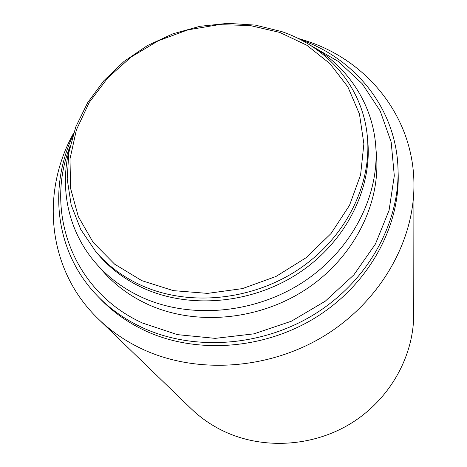 <?xml version="1.0" encoding="UTF-8"?>
<svg xmlns="http://www.w3.org/2000/svg" width="467" height="467" viewBox="0 0 467 467"><rect width="100%" height="100%" fill="white"/><g stroke="black" fill="none" stroke-linecap="round" stroke-linejoin="round"><path stroke-width="0.7" d="M98.502 319.136L191.166 408.713C200.285 417.51 210.675 424.795 222.35 430.556C261.333 449.715 311.798 447.328 350.723 423.546C389.606 399.682 413.709 356.642 413.721 314.419L413.937 185.498C414.001 242.367 379.49 302.423 323.462 336.386C267.41 370.267 195.159 374.359 141.174 348.557C125.01 340.811 110.784 330.998 98.502 319.136C47.208 270.113 40.401 192.509 73.552 133.258M297.87 38.317L308.179 41.534C368.842 61.831 414.317 118.513 413.937 185.498M310.555 45.416C346.993 65.789 372.427 102.933 375.713 145.675L376.507 155.768C380.482 204.569 353.385 258.14 305.815 289.447C258.245 320.706 194.92 326.1 147.578 304.262C130.048 296.113 115.25 285.214 103.195 271.566L96.5 263.966C68.048 231.848 59.064 187.687 69.816 147.303M375.713 145.675C379.764 195.311 352.054 249.944 303.398 281.922C254.743 313.859 189.999 319.422 141.717 297.222C123.837 288.939 108.764 277.853 96.5 263.966M95.758 251.585L98.438 254.725C110.475 268.782 125.454 279.931 143.375 288.18C190.081 309.498 252.676 303.766 299.423 272.605C346.175 241.404 372.38 188.423 367.727 140.631L367.342 136.522C372.024 184.628 345.586 238.024 298.413 269.488C251.246 300.917 188.096 306.72 141.028 285.267C122.967 276.966 107.877 265.735 95.758 251.585L80.733 229.425L71.153 204.879L67.195 178.966L68.812 152.68L75.759 126.96L87.65 102.676L103.966 80.593L124.082 61.387L147.309 45.638L172.878 33.822L199.969 26.304L227.744 23.35L255.297 25.107L281.724 31.598C327.898 47.19 362.894 87.504 367.342 136.522M97.393 295.862L100.668 299.254C113.008 312.038 127.649 322.434 144.589 330.455C195.743 354.552 264.205 349.824 316.562 316.959C368.907 284.035 400.096 226.653 398.153 173.216L397.995 168.505C399.956 222.391 368.434 280.334 315.505 313.608C262.565 346.818 193.367 351.622 141.717 327.32C124.613 319.235 109.838 308.751 97.393 295.862C55.713 253.044 48.165 188.796 72.572 136.417M279.692 32.398L249.938 25.487L218.889 24.669L187.892 29.859L158.237 40.792L131.163 56.986L107.824 77.796L89.267 102.401L76.413 129.814L70.003 158.879L70.564 188.294L78.333 216.641L93.202 242.437L114.689 264.223L141.863 280.661L173.385 290.637L207.558 293.387L242.431 288.612L275.927 276.499L306.048 257.755L331.039 233.529L349.52 205.334L360.6 174.862L363.875 143.877L359.456 114.053L347.862 86.891L329.947 63.635L306.807 45.246L279.692 32.398M70.027 146.311C44.493 211.469 72.239 291.011 142.517 323.036L177.372 334.629L215.211 338.365L253.943 333.847L291.355 321.22L325.283 301.18L353.811 274.935L375.415 244.054L389.069 210.36L394.306 175.75L391.165 142.05L380.156 110.883L362.129 83.634L338.219 61.375L309.697 44.879M300.818 39.812C355.369 58.743 396.226 108.829 397.995 168.505"/></g></svg>

